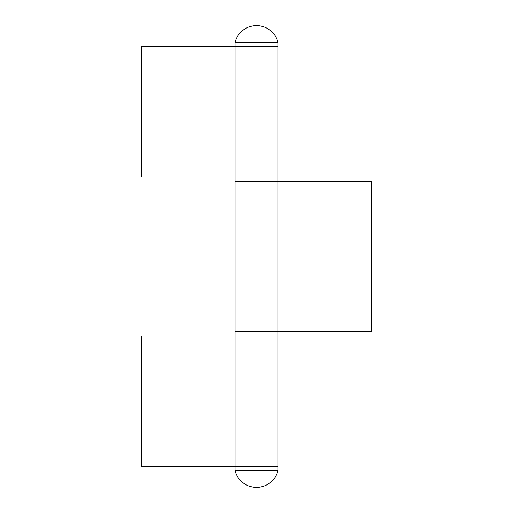 <?xml version="1.0" encoding="UTF-8"?>
<svg xmlns="http://www.w3.org/2000/svg" width="513" height="513" viewBox="0 0 513 513"><rect width="100%" height="100%" fill="white"/><g stroke="black" fill="none" stroke-linecap="round" stroke-linejoin="round"><path stroke-width="0.77" d="M235.005 42.476A22.142 22.142 0 0 1 277.995 42.476L235.005 42.47L235.005 46.208L277.995 46.208L235.005 46.208L235.005 177.056L277.995 177.056L277.995 181.73L235.005 181.73L371.45 181.73L371.45 331.27L235.005 331.27L277.995 331.27L277.995 181.73M235.005 46.208L141.55 46.208L141.55 177.056L277.995 177.056L277.995 42.47M235.005 177.056L235.005 335.944L141.55 335.944L141.55 466.792L277.995 466.792L235.005 466.792L235.005 335.944L277.995 335.944L277.995 470.53L235.005 470.53A22.142 22.142 0 0 0 277.995 470.524M235.005 335.944L277.995 335.944L277.995 331.27M235.005 470.53L235.005 466.792"/></g></svg>
